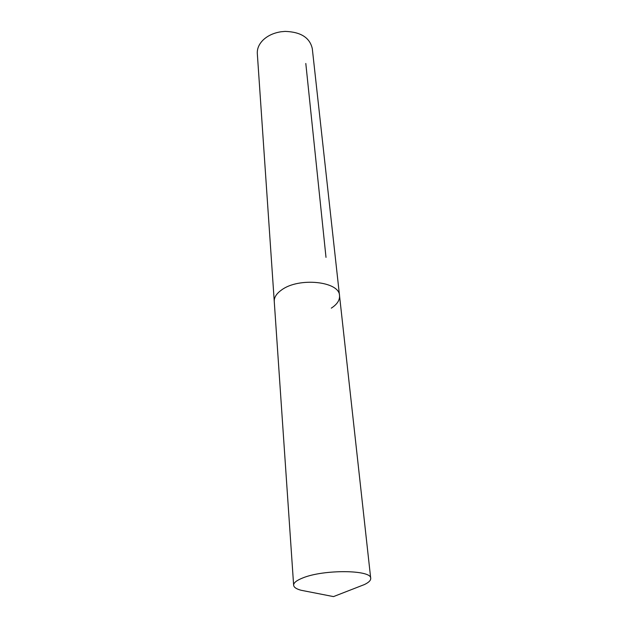 <?xml version="1.0" encoding="UTF-8"?>
<svg xmlns="http://www.w3.org/2000/svg" width="628" height="628" viewBox="0 0 628 628"><rect width="100%" height="100%" fill="white"/><g stroke="black" fill="none" stroke-linecap="round" stroke-linejoin="round"><path stroke-width="0.94" d="M358.878 586.717L364.303 584.605C368.707 582.517 370.842 580.437 370.708 578.364C371.815 569.777 323.71 569.251 302.806 577.933C296.612 580.374 293.559 582.808 293.637 585.241C293.873 587.313 296.338 588.978 301.04 590.249L306.754 591.372M331.294 308.144C337.11 304.368 339.858 300.2 339.528 295.655C339.622 281.368 298.818 277.019 281.627 289.932C276.508 293.543 274.051 297.389 274.255 301.479L293.637 585.241M339.528 295.655L312.297 48.646C309.839 37.656 300.781 31.902 285.12 31.4L281.006 31.769C273.761 32.899 267.842 35.615 263.242 39.902C259.026 44.07 257.048 48.615 257.315 53.553L274.255 301.479C274.051 297.389 276.508 293.543 281.627 289.932C298.818 277.019 339.622 281.368 339.528 295.655L370.708 578.364M305.805 63.467L326.003 257.37M301.04 590.249L333.492 596.6L364.303 584.605"/></g></svg>

